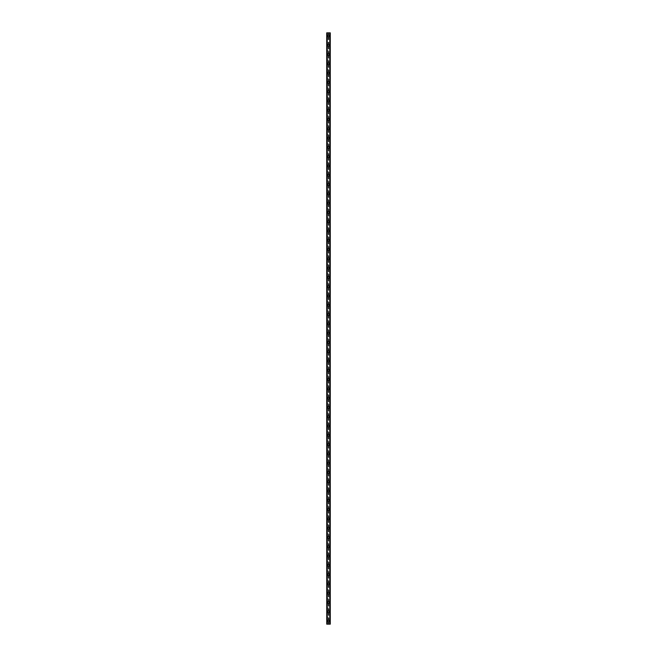 <?xml version="1.0" encoding="UTF-8"?>
<svg xmlns="http://www.w3.org/2000/svg" width="657" height="657" viewBox="0 0 657 657"><rect width="100%" height="100%" fill="white"/><g stroke="black" fill="none" stroke-linecap="round" stroke-linejoin="round"><path stroke-width="0.49" stroke-dasharray="3.29 2.46" d="M328.172 621.489L328.254 621.538A0.542 0.542 0 0 0 328.746 621.538L328.829 621.489A0.542 0.542 0 0 0 328.5 620.512A0.542 0.542 0 0 0 327.958 621.054A0.542 0.542 0 0 0 328.5 621.596A0.542 0.542 0 0 0 328.829 620.619L328.746 620.569A0.542 0.542 0 0 0 328.254 620.569L328.172 620.619A0.542 0.542 0 0 0 328.172 621.489L328.172 624.15L326.718 624.15L326.718 32.85L326.743 624.15M327.646 621.054A0.854 0.854 0 0 1 328.5 620.2A0.854 0.854 0 0 1 329.354 621.054A0.854 0.854 0 0 0 328.5 620.2A0.854 0.854 0 0 0 327.646 621.054A0.854 0.854 0 0 0 328.5 621.908A0.854 0.854 0 0 0 329.354 621.054A0.854 0.854 0 0 0 328.5 620.2A0.854 0.854 0 0 0 327.646 621.054A0.854 0.854 0 0 0 328.5 621.908A0.854 0.854 0 0 0 329.354 621.054A0.854 0.854 0 0 1 328.5 621.908A0.854 0.854 0 0 1 327.646 621.054M328.172 612.201L328.254 612.25A0.542 0.542 0 0 0 328.746 612.25L328.829 612.201A0.542 0.542 0 0 0 328.5 611.224A0.542 0.542 0 0 0 327.958 611.766A0.542 0.542 0 0 0 328.5 612.308A0.542 0.542 0 0 0 328.829 611.33L328.746 611.281A0.542 0.542 0 0 0 328.254 611.281L328.172 611.33A0.542 0.542 0 0 0 328.172 612.201L328.172 620.619M327.646 611.766A0.854 0.854 0 0 1 328.5 610.911A0.854 0.854 0 0 1 329.354 611.766A0.854 0.854 0 0 0 328.5 610.911A0.854 0.854 0 0 0 327.646 611.766A0.854 0.854 0 0 0 328.5 612.62A0.854 0.854 0 0 0 329.354 611.766A0.854 0.854 0 0 0 328.5 610.911A0.854 0.854 0 0 0 327.646 611.766A0.854 0.854 0 0 0 328.5 612.62A0.854 0.854 0 0 0 329.354 611.766A0.854 0.854 0 0 1 328.5 612.62A0.854 0.854 0 0 1 327.646 611.766M328.172 602.912L328.254 602.962A0.542 0.542 0 0 0 328.746 602.962L328.829 602.912A0.542 0.542 0 0 0 328.5 601.935A0.542 0.542 0 0 0 327.958 602.477A0.542 0.542 0 0 0 328.5 603.019A0.542 0.542 0 0 0 328.829 602.05L328.746 601.993A0.542 0.542 0 0 0 328.254 601.993L328.172 602.05A0.542 0.542 0 0 0 328.172 602.912L328.172 611.33M327.646 602.477A0.854 0.854 0 0 1 328.5 601.631A0.854 0.854 0 0 1 329.354 602.477A0.854 0.854 0 0 0 328.5 601.631A0.854 0.854 0 0 0 327.646 602.477A0.854 0.854 0 0 0 328.5 603.331A0.854 0.854 0 0 0 329.354 602.477A0.854 0.854 0 0 0 328.5 601.631A0.854 0.854 0 0 0 327.646 602.477A0.854 0.854 0 0 0 328.5 603.331A0.854 0.854 0 0 0 329.354 602.477A0.854 0.854 0 0 1 328.5 603.331A0.854 0.854 0 0 1 327.646 602.477M328.172 593.624L328.254 593.673A0.542 0.542 0 0 0 328.746 593.673L328.829 593.624A0.542 0.542 0 0 0 328.5 592.647A0.542 0.542 0 0 0 327.958 593.189A0.542 0.542 0 0 0 328.5 593.731A0.542 0.542 0 0 0 328.829 592.762L328.746 592.713A0.542 0.542 0 0 0 328.254 592.713L328.172 592.762A0.542 0.542 0 0 0 328.172 593.624L328.172 602.05M327.646 593.189A0.854 0.854 0 0 1 328.5 592.343A0.854 0.854 0 0 1 329.354 593.189A0.854 0.854 0 0 0 328.5 592.343A0.854 0.854 0 0 0 327.646 593.189A0.854 0.854 0 0 0 328.5 594.043A0.854 0.854 0 0 0 329.354 593.189A0.854 0.854 0 0 0 328.5 592.343A0.854 0.854 0 0 0 327.646 593.189A0.854 0.854 0 0 0 328.5 594.043A0.854 0.854 0 0 0 329.354 593.189A0.854 0.854 0 0 1 328.5 594.043A0.854 0.854 0 0 1 327.646 593.189M328.172 584.336L328.254 584.385A0.542 0.542 0 0 0 328.746 584.385L328.829 584.336A0.542 0.542 0 0 0 328.5 583.367A0.542 0.542 0 0 0 327.958 583.901A0.542 0.542 0 0 0 328.5 584.443A0.542 0.542 0 0 0 328.829 583.473L328.746 583.424A0.542 0.542 0 0 0 328.254 583.424L328.172 583.473A0.542 0.542 0 0 0 328.172 584.336L328.172 592.762M327.646 583.901A0.854 0.854 0 0 1 328.5 583.055A0.854 0.854 0 0 1 329.354 583.901A0.854 0.854 0 0 0 328.5 583.055A0.854 0.854 0 0 0 327.646 583.901A0.854 0.854 0 0 0 328.5 584.755A0.854 0.854 0 0 0 329.354 583.901A0.854 0.854 0 0 0 328.5 583.055A0.854 0.854 0 0 0 327.646 583.901A0.854 0.854 0 0 0 328.5 584.755A0.854 0.854 0 0 0 329.354 583.901A0.854 0.854 0 0 1 328.5 584.755A0.854 0.854 0 0 1 327.646 583.901M328.172 575.047L328.254 575.097A0.542 0.542 0 0 0 328.746 575.097L328.829 575.047A0.542 0.542 0 0 0 328.5 574.078A0.542 0.542 0 0 0 327.958 574.62A0.542 0.542 0 0 0 328.5 575.162A0.542 0.542 0 0 0 328.829 574.185L328.746 574.136A0.542 0.542 0 0 0 328.254 574.136L328.172 574.185A0.542 0.542 0 0 0 328.172 575.047L328.172 583.473M327.646 574.62A0.854 0.854 0 0 1 328.5 573.766A0.854 0.854 0 0 1 329.354 574.62A0.854 0.854 0 0 0 328.5 573.766A0.854 0.854 0 0 0 327.646 574.62A0.854 0.854 0 0 0 328.5 575.466A0.854 0.854 0 0 0 329.354 574.62A0.854 0.854 0 0 0 328.5 573.766A0.854 0.854 0 0 0 327.646 574.62A0.854 0.854 0 0 0 328.5 575.466A0.854 0.854 0 0 0 329.354 574.62A0.854 0.854 0 0 1 328.5 575.466A0.854 0.854 0 0 1 327.646 574.62M328.172 565.759L328.254 565.817A0.542 0.542 0 0 0 328.746 565.817L328.829 565.759A0.542 0.542 0 0 0 328.5 564.79A0.542 0.542 0 0 0 327.958 565.332A0.542 0.542 0 0 0 328.5 565.874A0.542 0.542 0 0 0 328.829 564.897L328.746 564.848A0.542 0.542 0 0 0 328.254 564.848L328.172 564.897A0.542 0.542 0 0 0 328.172 565.759L328.172 574.185M327.646 565.332A0.854 0.854 0 0 1 328.5 564.478A0.854 0.854 0 0 1 329.354 565.332A0.854 0.854 0 0 0 328.5 564.478A0.854 0.854 0 0 0 327.646 565.332A0.854 0.854 0 0 0 328.5 566.178A0.854 0.854 0 0 0 329.354 565.332A0.854 0.854 0 0 0 328.5 564.478A0.854 0.854 0 0 0 327.646 565.332A0.854 0.854 0 0 0 328.5 566.178A0.854 0.854 0 0 0 329.354 565.332A0.854 0.854 0 0 1 328.5 566.178A0.854 0.854 0 0 1 327.646 565.332M328.172 556.471L328.254 556.528A0.542 0.542 0 0 0 328.746 556.528L328.829 556.471A0.542 0.542 0 0 0 328.5 555.502A0.542 0.542 0 0 0 327.958 556.044A0.542 0.542 0 0 0 328.5 556.586A0.542 0.542 0 0 0 328.829 555.608L328.746 555.559A0.542 0.542 0 0 0 328.254 555.559L328.172 555.608A0.542 0.542 0 0 0 328.172 556.471L328.172 564.897M327.646 556.044A0.854 0.854 0 0 1 328.5 555.19A0.854 0.854 0 0 1 329.354 556.044A0.854 0.854 0 0 0 328.5 555.19A0.854 0.854 0 0 0 327.646 556.044A0.854 0.854 0 0 0 328.5 556.89A0.854 0.854 0 0 0 329.354 556.044A0.854 0.854 0 0 0 328.5 555.19A0.854 0.854 0 0 0 327.646 556.044A0.854 0.854 0 0 0 328.5 556.89A0.854 0.854 0 0 0 329.354 556.044A0.854 0.854 0 0 1 328.5 556.89A0.854 0.854 0 0 1 327.646 556.044M328.172 547.191L328.254 547.24A0.542 0.542 0 0 0 328.746 547.24L328.829 547.191A0.542 0.542 0 0 0 328.5 546.213A0.542 0.542 0 0 0 327.958 546.755A0.542 0.542 0 0 0 328.5 547.297A0.542 0.542 0 0 0 328.829 546.32L328.746 546.271A0.542 0.542 0 0 0 328.254 546.271L328.172 546.32A0.542 0.542 0 0 0 328.172 547.191L328.172 555.608M327.646 546.755A0.854 0.854 0 0 1 328.5 545.901A0.854 0.854 0 0 1 329.354 546.755A0.854 0.854 0 0 0 328.5 545.901A0.854 0.854 0 0 0 327.646 546.755A0.854 0.854 0 0 0 328.5 547.61A0.854 0.854 0 0 0 329.354 546.755A0.854 0.854 0 0 0 328.5 545.901A0.854 0.854 0 0 0 327.646 546.755A0.854 0.854 0 0 0 328.5 547.61A0.854 0.854 0 0 0 329.354 546.755A0.854 0.854 0 0 1 328.5 547.61A0.854 0.854 0 0 1 327.646 546.755M328.172 537.902L328.254 537.952A0.542 0.542 0 0 0 328.746 537.952L328.829 537.902A0.542 0.542 0 0 0 328.5 536.925A0.542 0.542 0 0 0 327.958 537.467A0.542 0.542 0 0 0 328.5 538.009A0.542 0.542 0 0 0 328.829 537.032L328.746 536.983A0.542 0.542 0 0 0 328.254 536.983L328.172 537.032A0.542 0.542 0 0 0 328.172 537.902L328.172 546.32M327.646 537.467A0.854 0.854 0 0 1 328.5 536.613A0.854 0.854 0 0 1 329.354 537.467A0.854 0.854 0 0 0 328.5 536.613A0.854 0.854 0 0 0 327.646 537.467A0.854 0.854 0 0 0 328.5 538.321A0.854 0.854 0 0 0 329.354 537.467A0.854 0.854 0 0 0 328.5 536.613A0.854 0.854 0 0 0 327.646 537.467A0.854 0.854 0 0 0 328.5 538.321A0.854 0.854 0 0 0 329.354 537.467A0.854 0.854 0 0 1 328.5 538.321A0.854 0.854 0 0 1 327.646 537.467M328.172 528.614L328.254 528.663A0.542 0.542 0 0 0 328.746 528.663L328.829 528.614A0.542 0.542 0 0 0 328.5 527.637A0.542 0.542 0 0 0 327.958 528.179A0.542 0.542 0 0 0 328.5 528.721A0.542 0.542 0 0 0 328.829 527.743L328.746 527.694A0.542 0.542 0 0 0 328.254 527.694L328.172 527.743A0.542 0.542 0 0 0 328.172 528.614L328.172 537.032M327.646 528.179A0.854 0.854 0 0 1 328.5 527.325A0.854 0.854 0 0 1 329.354 528.179A0.854 0.854 0 0 0 328.5 527.325A0.854 0.854 0 0 0 327.646 528.179A0.854 0.854 0 0 0 328.5 529.033A0.854 0.854 0 0 0 329.354 528.179A0.854 0.854 0 0 0 328.5 527.325A0.854 0.854 0 0 0 327.646 528.179A0.854 0.854 0 0 0 328.5 529.033A0.854 0.854 0 0 0 329.354 528.179A0.854 0.854 0 0 1 328.5 529.033A0.854 0.854 0 0 1 327.646 528.179M328.172 519.326L328.254 519.375A0.542 0.542 0 0 0 328.746 519.375L328.829 519.326A0.542 0.542 0 0 0 328.5 518.348A0.542 0.542 0 0 0 327.958 518.89A0.542 0.542 0 0 0 328.5 519.432A0.542 0.542 0 0 0 328.829 518.463L328.746 518.406A0.542 0.542 0 0 0 328.254 518.406L328.172 518.463A0.542 0.542 0 0 0 328.172 519.326L328.172 527.743M327.646 518.89A0.854 0.854 0 0 1 328.5 518.044A0.854 0.854 0 0 1 329.354 518.89A0.854 0.854 0 0 0 328.5 518.044A0.854 0.854 0 0 0 327.646 518.89A0.854 0.854 0 0 0 328.5 519.744A0.854 0.854 0 0 0 329.354 518.89A0.854 0.854 0 0 0 328.5 518.044A0.854 0.854 0 0 0 327.646 518.89A0.854 0.854 0 0 0 328.5 519.744A0.854 0.854 0 0 0 329.354 518.89A0.854 0.854 0 0 1 328.5 519.744A0.854 0.854 0 0 1 327.646 518.89M328.172 510.037L328.254 510.087A0.542 0.542 0 0 0 328.746 510.087L328.829 510.037A0.542 0.542 0 0 0 328.5 509.06A0.542 0.542 0 0 0 327.958 509.602A0.542 0.542 0 0 0 328.5 510.144A0.542 0.542 0 0 0 328.829 509.175L328.746 509.118A0.542 0.542 0 0 0 328.254 509.118L328.172 509.175A0.542 0.542 0 0 0 328.172 510.037L328.172 518.463M327.646 509.602A0.854 0.854 0 0 1 328.5 508.756A0.854 0.854 0 0 1 329.354 509.602A0.854 0.854 0 0 0 328.5 508.756A0.854 0.854 0 0 0 327.646 509.602A0.854 0.854 0 0 0 328.5 510.456A0.854 0.854 0 0 0 329.354 509.602A0.854 0.854 0 0 0 328.5 508.756A0.854 0.854 0 0 0 327.646 509.602A0.854 0.854 0 0 0 328.5 510.456A0.854 0.854 0 0 0 329.354 509.602A0.854 0.854 0 0 1 328.5 510.456A0.854 0.854 0 0 1 327.646 509.602M328.172 500.749L328.254 500.798A0.542 0.542 0 0 0 328.746 500.798L328.829 500.749A0.542 0.542 0 0 0 328.5 499.772A0.542 0.542 0 0 0 327.958 500.314A0.542 0.542 0 0 0 328.5 500.856A0.542 0.542 0 0 0 328.829 499.887L328.746 499.837A0.542 0.542 0 0 0 328.254 499.837L328.172 499.887A0.542 0.542 0 0 0 328.172 500.749L328.172 509.175M327.646 500.314A0.854 0.854 0 0 1 328.5 499.468A0.854 0.854 0 0 1 329.354 500.314A0.854 0.854 0 0 0 328.5 499.468A0.854 0.854 0 0 0 327.646 500.314A0.854 0.854 0 0 0 328.5 501.168A0.854 0.854 0 0 0 329.354 500.314A0.854 0.854 0 0 0 328.5 499.468A0.854 0.854 0 0 0 327.646 500.314A0.854 0.854 0 0 0 328.5 501.168A0.854 0.854 0 0 0 329.354 500.314A0.854 0.854 0 0 1 328.5 501.168A0.854 0.854 0 0 1 327.646 500.314M328.172 491.461L328.254 491.51A0.542 0.542 0 0 0 328.746 491.51L328.829 491.461A0.542 0.542 0 0 0 328.5 490.492A0.542 0.542 0 0 0 327.958 491.034A0.542 0.542 0 0 0 328.5 491.576A0.542 0.542 0 0 0 328.829 490.598L328.746 490.549A0.542 0.542 0 0 0 328.254 490.549L328.172 490.598A0.542 0.542 0 0 0 328.172 491.461L328.172 499.887M327.646 491.034A0.854 0.854 0 0 1 328.5 490.179A0.854 0.854 0 0 1 329.354 491.034A0.854 0.854 0 0 0 328.5 490.179A0.854 0.854 0 0 0 327.646 491.034A0.854 0.854 0 0 0 328.5 491.879A0.854 0.854 0 0 0 329.354 491.034A0.854 0.854 0 0 0 328.5 490.179A0.854 0.854 0 0 0 327.646 491.034A0.854 0.854 0 0 0 328.5 491.879A0.854 0.854 0 0 0 329.354 491.034A0.854 0.854 0 0 1 328.5 491.879A0.854 0.854 0 0 1 327.646 491.034M328.172 482.172L328.254 482.23A0.542 0.542 0 0 0 328.746 482.23L328.829 482.172A0.542 0.542 0 0 0 328.5 481.203A0.542 0.542 0 0 0 327.958 481.745A0.542 0.542 0 0 0 328.5 482.287A0.542 0.542 0 0 0 328.829 481.31L328.746 481.261A0.542 0.542 0 0 0 328.254 481.261L328.172 481.31A0.542 0.542 0 0 0 328.172 482.172L328.172 490.598M327.646 481.745A0.854 0.854 0 0 1 328.5 480.891A0.854 0.854 0 0 1 329.354 481.745A0.854 0.854 0 0 0 328.5 480.891A0.854 0.854 0 0 0 327.646 481.745A0.854 0.854 0 0 0 328.5 482.591A0.854 0.854 0 0 0 329.354 481.745A0.854 0.854 0 0 0 328.5 480.891A0.854 0.854 0 0 0 327.646 481.745A0.854 0.854 0 0 0 328.5 482.591A0.854 0.854 0 0 0 329.354 481.745A0.854 0.854 0 0 1 328.5 482.591A0.854 0.854 0 0 1 327.646 481.745M328.172 472.884L328.254 472.941A0.542 0.542 0 0 0 328.746 472.941L328.829 472.884A0.542 0.542 0 0 0 328.5 471.915A0.542 0.542 0 0 0 327.958 472.457A0.542 0.542 0 0 0 328.5 472.999A0.542 0.542 0 0 0 328.829 472.022L328.746 471.972A0.542 0.542 0 0 0 328.254 471.972L328.172 472.022A0.542 0.542 0 0 0 328.172 472.884L328.172 481.31M327.646 472.457A0.854 0.854 0 0 1 328.5 471.603A0.854 0.854 0 0 1 329.354 472.457A0.854 0.854 0 0 0 328.5 471.603A0.854 0.854 0 0 0 327.646 472.457A0.854 0.854 0 0 0 328.5 473.303A0.854 0.854 0 0 0 329.354 472.457A0.854 0.854 0 0 0 328.5 471.603A0.854 0.854 0 0 0 327.646 472.457A0.854 0.854 0 0 0 328.5 473.303A0.854 0.854 0 0 0 329.354 472.457A0.854 0.854 0 0 1 328.5 473.303A0.854 0.854 0 0 1 327.646 472.457M328.172 463.604L328.254 463.653A0.542 0.542 0 0 0 328.746 463.653L328.829 463.604A0.542 0.542 0 0 0 328.5 462.627A0.542 0.542 0 0 0 327.958 463.169A0.542 0.542 0 0 0 328.5 463.711A0.542 0.542 0 0 0 328.829 462.733L328.746 462.684A0.542 0.542 0 0 0 328.254 462.684L328.172 462.733A0.542 0.542 0 0 0 328.172 463.604L328.172 472.022M327.646 463.169A0.854 0.854 0 0 1 328.5 462.314A0.854 0.854 0 0 1 329.354 463.169A0.854 0.854 0 0 0 328.5 462.314A0.854 0.854 0 0 0 327.646 463.169A0.854 0.854 0 0 0 328.5 464.023A0.854 0.854 0 0 0 329.354 463.169A0.854 0.854 0 0 0 328.5 462.314A0.854 0.854 0 0 0 327.646 463.169A0.854 0.854 0 0 0 328.5 464.023A0.854 0.854 0 0 0 329.354 463.169A0.854 0.854 0 0 1 328.5 464.023A0.854 0.854 0 0 1 327.646 463.169M328.172 454.316L328.254 454.365A0.542 0.542 0 0 0 328.746 454.365L328.829 454.316A0.542 0.542 0 0 0 328.5 453.338A0.542 0.542 0 0 0 327.958 453.88A0.542 0.542 0 0 0 328.5 454.422A0.542 0.542 0 0 0 328.829 453.445L328.746 453.396A0.542 0.542 0 0 0 328.254 453.396L328.172 453.445A0.542 0.542 0 0 0 328.172 454.316L328.172 462.733M327.646 453.88A0.854 0.854 0 0 1 328.5 453.026A0.854 0.854 0 0 1 329.354 453.88A0.854 0.854 0 0 0 328.5 453.026A0.854 0.854 0 0 0 327.646 453.88A0.854 0.854 0 0 0 328.5 454.734A0.854 0.854 0 0 0 329.354 453.88A0.854 0.854 0 0 0 328.5 453.026A0.854 0.854 0 0 0 327.646 453.88A0.854 0.854 0 0 0 328.5 454.734A0.854 0.854 0 0 0 329.354 453.88A0.854 0.854 0 0 1 328.5 454.734A0.854 0.854 0 0 1 327.646 453.88M328.172 445.027L328.254 445.076A0.542 0.542 0 0 0 328.746 445.076L328.829 445.027A0.542 0.542 0 0 0 328.5 444.05A0.542 0.542 0 0 0 327.958 444.592A0.542 0.542 0 0 0 328.5 445.134A0.542 0.542 0 0 0 328.829 444.157L328.746 444.107A0.542 0.542 0 0 0 328.254 444.107L328.172 444.157A0.542 0.542 0 0 0 328.172 445.027L328.172 453.445M327.646 444.592A0.854 0.854 0 0 1 328.5 443.738A0.854 0.854 0 0 1 329.354 444.592A0.854 0.854 0 0 0 328.5 443.738A0.854 0.854 0 0 0 327.646 444.592A0.854 0.854 0 0 0 328.5 445.446A0.854 0.854 0 0 0 329.354 444.592A0.854 0.854 0 0 0 328.5 443.738A0.854 0.854 0 0 0 327.646 444.592A0.854 0.854 0 0 0 328.5 445.446A0.854 0.854 0 0 0 329.354 444.592A0.854 0.854 0 0 1 328.5 445.446A0.854 0.854 0 0 1 327.646 444.592M328.172 435.739L328.254 435.788A0.542 0.542 0 0 0 328.746 435.788L328.829 435.739A0.542 0.542 0 0 0 328.5 434.762A0.542 0.542 0 0 0 327.958 435.304A0.542 0.542 0 0 0 328.5 435.846A0.542 0.542 0 0 0 328.829 434.877L328.746 434.819A0.542 0.542 0 0 0 328.254 434.819L328.172 434.877A0.542 0.542 0 0 0 328.172 435.739L328.172 444.157M327.646 435.304A0.854 0.854 0 0 1 328.5 434.458A0.854 0.854 0 0 1 329.354 435.304A0.854 0.854 0 0 0 328.5 434.458A0.854 0.854 0 0 0 327.646 435.304A0.854 0.854 0 0 0 328.5 436.158A0.854 0.854 0 0 0 329.354 435.304A0.854 0.854 0 0 0 328.5 434.458A0.854 0.854 0 0 0 327.646 435.304A0.854 0.854 0 0 0 328.5 436.158A0.854 0.854 0 0 0 329.354 435.304A0.854 0.854 0 0 1 328.5 436.158A0.854 0.854 0 0 1 327.646 435.304M328.172 426.45L328.254 426.5A0.542 0.542 0 0 0 328.746 426.5L328.829 426.45A0.542 0.542 0 0 0 328.5 425.473A0.542 0.542 0 0 0 327.958 426.015A0.542 0.542 0 0 0 328.5 426.557A0.542 0.542 0 0 0 328.829 425.588L328.746 425.531A0.542 0.542 0 0 0 328.254 425.531L328.172 425.588A0.542 0.542 0 0 0 328.172 426.45L328.172 434.877M327.646 426.015A0.854 0.854 0 0 1 328.5 425.169A0.854 0.854 0 0 1 329.354 426.015A0.854 0.854 0 0 0 328.5 425.169A0.854 0.854 0 0 0 327.646 426.015A0.854 0.854 0 0 0 328.5 426.869A0.854 0.854 0 0 0 329.354 426.015A0.854 0.854 0 0 0 328.5 425.169A0.854 0.854 0 0 0 327.646 426.015A0.854 0.854 0 0 0 328.5 426.869A0.854 0.854 0 0 0 329.354 426.015A0.854 0.854 0 0 1 328.5 426.869A0.854 0.854 0 0 1 327.646 426.015M328.172 417.162L328.254 417.211A0.542 0.542 0 0 0 328.746 417.211L328.829 417.162A0.542 0.542 0 0 0 328.5 416.185A0.542 0.542 0 0 0 327.958 416.727A0.542 0.542 0 0 0 328.5 417.269A0.542 0.542 0 0 0 328.829 416.3L328.746 416.251A0.542 0.542 0 0 0 328.254 416.251L328.172 416.3A0.542 0.542 0 0 0 328.172 417.162L328.172 425.588M327.646 416.727A0.854 0.854 0 0 1 328.5 415.881A0.854 0.854 0 0 1 329.354 416.727A0.854 0.854 0 0 0 328.5 415.881A0.854 0.854 0 0 0 327.646 416.727A0.854 0.854 0 0 0 328.5 417.581A0.854 0.854 0 0 0 329.354 416.727A0.854 0.854 0 0 0 328.5 415.881A0.854 0.854 0 0 0 327.646 416.727A0.854 0.854 0 0 0 328.5 417.581A0.854 0.854 0 0 0 329.354 416.727A0.854 0.854 0 0 1 328.5 417.581A0.854 0.854 0 0 1 327.646 416.727M328.172 407.874L328.254 407.923A0.542 0.542 0 0 0 328.746 407.923L328.829 407.874A0.542 0.542 0 0 0 328.5 406.905A0.542 0.542 0 0 0 327.958 407.447A0.542 0.542 0 0 0 328.5 407.989A0.542 0.542 0 0 0 328.829 407.012L328.746 406.962A0.542 0.542 0 0 0 328.254 406.962L328.172 407.012A0.542 0.542 0 0 0 328.172 407.874L328.172 416.3M327.646 407.447A0.854 0.854 0 0 1 328.5 406.593A0.854 0.854 0 0 1 329.354 407.447A0.854 0.854 0 0 0 328.5 406.593A0.854 0.854 0 0 0 327.646 407.447A0.854 0.854 0 0 0 328.5 408.293A0.854 0.854 0 0 0 329.354 407.447A0.854 0.854 0 0 0 328.5 406.593A0.854 0.854 0 0 0 327.646 407.447A0.854 0.854 0 0 0 328.5 408.293A0.854 0.854 0 0 0 329.354 407.447A0.854 0.854 0 0 1 328.5 408.293A0.854 0.854 0 0 1 327.646 407.447M328.172 398.585L328.254 398.643A0.542 0.542 0 0 0 328.746 398.643L328.829 398.585A0.542 0.542 0 0 0 328.5 397.616A0.542 0.542 0 0 0 327.958 398.158A0.542 0.542 0 0 0 328.5 398.7A0.542 0.542 0 0 0 328.829 397.723L328.746 397.674A0.542 0.542 0 0 0 328.254 397.674L328.172 397.723A0.542 0.542 0 0 0 328.172 398.585L328.172 407.012M327.646 398.158A0.854 0.854 0 0 1 328.5 397.304A0.854 0.854 0 0 1 329.354 398.158A0.854 0.854 0 0 0 328.5 397.304A0.854 0.854 0 0 0 327.646 398.158A0.854 0.854 0 0 0 328.5 399.004A0.854 0.854 0 0 0 329.354 398.158A0.854 0.854 0 0 0 328.5 397.304A0.854 0.854 0 0 0 327.646 398.158A0.854 0.854 0 0 0 328.5 399.004A0.854 0.854 0 0 0 329.354 398.158A0.854 0.854 0 0 1 328.5 399.004A0.854 0.854 0 0 1 327.646 398.158M328.172 389.297L328.254 389.355A0.542 0.542 0 0 0 328.746 389.355L328.829 389.297A0.542 0.542 0 0 0 328.5 388.328A0.542 0.542 0 0 0 327.958 388.87A0.542 0.542 0 0 0 328.5 389.412A0.542 0.542 0 0 0 328.829 388.435L328.746 388.386A0.542 0.542 0 0 0 328.254 388.386L328.172 388.435A0.542 0.542 0 0 0 328.172 389.297L328.172 397.723M327.646 388.87A0.854 0.854 0 0 1 328.5 388.016A0.854 0.854 0 0 1 329.354 388.87A0.854 0.854 0 0 0 328.5 388.016A0.854 0.854 0 0 0 327.646 388.87A0.854 0.854 0 0 0 328.5 389.716A0.854 0.854 0 0 0 329.354 388.87A0.854 0.854 0 0 0 328.5 388.016A0.854 0.854 0 0 0 327.646 388.87A0.854 0.854 0 0 0 328.5 389.716A0.854 0.854 0 0 0 329.354 388.87A0.854 0.854 0 0 1 328.5 389.716A0.854 0.854 0 0 1 327.646 388.87M328.172 380.017L328.254 380.066A0.542 0.542 0 0 0 328.746 380.066L328.829 380.017A0.542 0.542 0 0 0 328.5 379.04A0.542 0.542 0 0 0 327.958 379.582A0.542 0.542 0 0 0 328.5 380.124A0.542 0.542 0 0 0 328.829 379.146L328.746 379.097A0.542 0.542 0 0 0 328.254 379.097L328.172 379.146A0.542 0.542 0 0 0 328.172 380.017L328.172 388.435M327.646 379.582A0.854 0.854 0 0 1 328.5 378.728A0.854 0.854 0 0 1 329.354 379.582A0.854 0.854 0 0 0 328.5 378.728A0.854 0.854 0 0 0 327.646 379.582A0.854 0.854 0 0 0 328.5 380.436A0.854 0.854 0 0 0 329.354 379.582A0.854 0.854 0 0 0 328.5 378.728A0.854 0.854 0 0 0 327.646 379.582A0.854 0.854 0 0 0 328.5 380.436A0.854 0.854 0 0 0 329.354 379.582A0.854 0.854 0 0 1 328.5 380.436A0.854 0.854 0 0 1 327.646 379.582M328.172 370.729L328.254 370.778A0.542 0.542 0 0 0 328.746 370.778L328.829 370.729A0.542 0.542 0 0 0 328.5 369.751A0.542 0.542 0 0 0 327.958 370.293A0.542 0.542 0 0 0 328.5 370.835A0.542 0.542 0 0 0 328.829 369.858L328.746 369.809A0.542 0.542 0 0 0 328.254 369.809L328.172 369.858A0.542 0.542 0 0 0 328.172 370.729L328.172 379.146M327.646 370.293A0.854 0.854 0 0 1 328.5 369.439A0.854 0.854 0 0 1 329.354 370.293A0.854 0.854 0 0 0 328.5 369.439A0.854 0.854 0 0 0 327.646 370.293A0.854 0.854 0 0 0 328.5 371.148A0.854 0.854 0 0 0 329.354 370.293A0.854 0.854 0 0 0 328.5 369.439A0.854 0.854 0 0 0 327.646 370.293A0.854 0.854 0 0 0 328.5 371.148A0.854 0.854 0 0 0 329.354 370.293A0.854 0.854 0 0 1 328.5 371.148A0.854 0.854 0 0 1 327.646 370.293M328.172 361.44L328.254 361.49A0.542 0.542 0 0 0 328.746 361.49L328.829 361.44A0.542 0.542 0 0 0 328.5 360.463A0.542 0.542 0 0 0 327.958 361.005A0.542 0.542 0 0 0 328.5 361.547A0.542 0.542 0 0 0 328.829 360.57L328.746 360.521A0.542 0.542 0 0 0 328.254 360.521L328.172 360.57A0.542 0.542 0 0 0 328.172 361.44L328.172 369.858M327.646 361.005A0.854 0.854 0 0 1 328.5 360.151A0.854 0.854 0 0 1 329.354 361.005A0.854 0.854 0 0 0 328.5 360.151A0.854 0.854 0 0 0 327.646 361.005A0.854 0.854 0 0 0 328.5 361.859A0.854 0.854 0 0 0 329.354 361.005A0.854 0.854 0 0 0 328.5 360.151A0.854 0.854 0 0 0 327.646 361.005A0.854 0.854 0 0 0 328.5 361.859A0.854 0.854 0 0 0 329.354 361.005A0.854 0.854 0 0 1 328.5 361.859A0.854 0.854 0 0 1 327.646 361.005M328.172 352.152L328.254 352.201A0.542 0.542 0 0 0 328.746 352.201L328.829 352.152A0.542 0.542 0 0 0 328.5 351.175A0.542 0.542 0 0 0 327.958 351.717A0.542 0.542 0 0 0 328.5 352.259A0.542 0.542 0 0 0 328.829 351.29L328.746 351.232A0.542 0.542 0 0 0 328.254 351.232L328.172 351.29A0.542 0.542 0 0 0 328.172 352.152L328.172 360.57M327.646 351.717A0.854 0.854 0 0 1 328.5 350.871A0.854 0.854 0 0 1 329.354 351.717A0.854 0.854 0 0 0 328.5 350.871A0.854 0.854 0 0 0 327.646 351.717A0.854 0.854 0 0 0 328.5 352.571A0.854 0.854 0 0 0 329.354 351.717A0.854 0.854 0 0 0 328.5 350.871A0.854 0.854 0 0 0 327.646 351.717A0.854 0.854 0 0 0 328.5 352.571A0.854 0.854 0 0 0 329.354 351.717A0.854 0.854 0 0 1 328.5 352.571A0.854 0.854 0 0 1 327.646 351.717M328.172 342.864L328.254 342.913A0.542 0.542 0 0 0 328.746 342.913L328.829 342.864A0.542 0.542 0 0 0 328.5 341.886A0.542 0.542 0 0 0 327.958 342.428A0.542 0.542 0 0 0 328.5 342.97A0.542 0.542 0 0 0 328.829 342.001L328.746 341.944A0.542 0.542 0 0 0 328.254 341.944L328.172 342.001A0.542 0.542 0 0 0 328.172 342.864L328.172 351.29M327.646 342.428A0.854 0.854 0 0 1 328.5 341.583A0.854 0.854 0 0 1 329.354 342.428A0.854 0.854 0 0 0 328.5 341.583A0.854 0.854 0 0 0 327.646 342.428A0.854 0.854 0 0 0 328.5 343.283A0.854 0.854 0 0 0 329.354 342.428A0.854 0.854 0 0 0 328.5 341.583A0.854 0.854 0 0 0 327.646 342.428A0.854 0.854 0 0 0 328.5 343.283A0.854 0.854 0 0 0 329.354 342.428A0.854 0.854 0 0 1 328.5 343.283A0.854 0.854 0 0 1 327.646 342.428M328.172 333.575L328.254 333.625A0.542 0.542 0 0 0 328.746 333.625L328.829 333.575A0.542 0.542 0 0 0 328.5 332.598A0.542 0.542 0 0 0 327.958 333.14A0.542 0.542 0 0 0 328.5 333.682A0.542 0.542 0 0 0 328.829 332.713L328.746 332.664A0.542 0.542 0 0 0 328.254 332.664L328.172 332.713A0.542 0.542 0 0 0 328.172 333.575L328.172 342.001M327.646 333.14A0.854 0.854 0 0 1 328.5 332.294A0.854 0.854 0 0 1 329.354 333.14A0.854 0.854 0 0 0 328.5 332.294A0.854 0.854 0 0 0 327.646 333.14A0.854 0.854 0 0 0 328.5 333.994A0.854 0.854 0 0 0 329.354 333.14A0.854 0.854 0 0 0 328.5 332.294A0.854 0.854 0 0 0 327.646 333.14A0.854 0.854 0 0 0 328.5 333.994A0.854 0.854 0 0 0 329.354 333.14A0.854 0.854 0 0 1 328.5 333.994A0.854 0.854 0 0 1 327.646 333.14M328.172 324.287L328.254 324.336A0.542 0.542 0 0 0 328.746 324.336L328.829 324.287A0.542 0.542 0 0 0 328.5 323.318A0.542 0.542 0 0 0 327.958 323.86A0.542 0.542 0 0 0 328.5 324.402A0.542 0.542 0 0 0 328.829 323.425L328.746 323.375A0.542 0.542 0 0 0 328.254 323.375L328.172 323.425A0.542 0.542 0 0 0 328.172 324.287L328.172 332.713M327.646 323.86A0.854 0.854 0 0 1 328.5 323.006A0.854 0.854 0 0 1 329.354 323.86A0.854 0.854 0 0 0 328.5 323.006A0.854 0.854 0 0 0 327.646 323.86A0.854 0.854 0 0 0 328.5 324.706A0.854 0.854 0 0 0 329.354 323.86A0.854 0.854 0 0 0 328.5 323.006A0.854 0.854 0 0 0 327.646 323.86A0.854 0.854 0 0 0 328.5 324.706A0.854 0.854 0 0 0 329.354 323.86A0.854 0.854 0 0 1 328.5 324.706A0.854 0.854 0 0 1 327.646 323.86M328.172 314.999L328.254 315.056A0.542 0.542 0 0 0 328.746 315.056L328.829 314.999A0.542 0.542 0 0 0 328.5 314.03A0.542 0.542 0 0 0 327.958 314.572A0.542 0.542 0 0 0 328.5 315.114A0.542 0.542 0 0 0 328.829 314.136L328.746 314.087A0.542 0.542 0 0 0 328.254 314.087L328.172 314.136A0.542 0.542 0 0 0 328.172 314.999L328.172 323.425M327.646 314.572A0.854 0.854 0 0 1 328.5 313.718A0.854 0.854 0 0 1 329.354 314.572A0.854 0.854 0 0 0 328.5 313.718A0.854 0.854 0 0 0 327.646 314.572A0.854 0.854 0 0 0 328.5 315.417A0.854 0.854 0 0 0 329.354 314.572A0.854 0.854 0 0 0 328.5 313.718A0.854 0.854 0 0 0 327.646 314.572A0.854 0.854 0 0 0 328.5 315.417A0.854 0.854 0 0 0 329.354 314.572A0.854 0.854 0 0 1 328.5 315.417A0.854 0.854 0 0 1 327.646 314.572M328.172 305.71L328.254 305.768A0.542 0.542 0 0 0 328.746 305.768L328.829 305.71A0.542 0.542 0 0 0 328.5 304.741A0.542 0.542 0 0 0 327.958 305.283A0.542 0.542 0 0 0 328.5 305.825A0.542 0.542 0 0 0 328.829 304.848L328.746 304.799A0.542 0.542 0 0 0 328.254 304.799L328.172 304.848A0.542 0.542 0 0 0 328.172 305.71L328.172 314.136M327.646 305.283A0.854 0.854 0 0 1 328.5 304.429A0.854 0.854 0 0 1 329.354 305.283A0.854 0.854 0 0 0 328.5 304.429A0.854 0.854 0 0 0 327.646 305.283A0.854 0.854 0 0 0 328.5 306.129A0.854 0.854 0 0 0 329.354 305.283A0.854 0.854 0 0 0 328.5 304.429A0.854 0.854 0 0 0 327.646 305.283A0.854 0.854 0 0 0 328.5 306.129A0.854 0.854 0 0 0 329.354 305.283A0.854 0.854 0 0 1 328.5 306.129A0.854 0.854 0 0 1 327.646 305.283M328.172 296.43L328.254 296.479A0.542 0.542 0 0 0 328.746 296.479L328.829 296.43A0.542 0.542 0 0 0 328.5 295.453A0.542 0.542 0 0 0 327.958 295.995A0.542 0.542 0 0 0 328.5 296.537A0.542 0.542 0 0 0 328.829 295.56L328.746 295.51A0.542 0.542 0 0 0 328.254 295.51L328.172 295.56A0.542 0.542 0 0 0 328.172 296.43L328.172 304.848M327.646 295.995A0.854 0.854 0 0 1 328.5 295.141A0.854 0.854 0 0 1 329.354 295.995A0.854 0.854 0 0 0 328.5 295.141A0.854 0.854 0 0 0 327.646 295.995A0.854 0.854 0 0 0 328.5 296.849A0.854 0.854 0 0 0 329.354 295.995A0.854 0.854 0 0 0 328.5 295.141A0.854 0.854 0 0 0 327.646 295.995A0.854 0.854 0 0 0 328.5 296.849A0.854 0.854 0 0 0 329.354 295.995A0.854 0.854 0 0 1 328.5 296.849A0.854 0.854 0 0 1 327.646 295.995M328.172 287.142L328.254 287.191A0.542 0.542 0 0 0 328.746 287.191L328.829 287.142A0.542 0.542 0 0 0 328.5 286.165A0.542 0.542 0 0 0 327.958 286.707A0.542 0.542 0 0 0 328.5 287.249A0.542 0.542 0 0 0 328.829 286.271L328.746 286.222A0.542 0.542 0 0 0 328.254 286.222L328.172 286.271A0.542 0.542 0 0 0 328.172 287.142L328.172 295.56M327.646 286.707A0.854 0.854 0 0 1 328.5 285.852A0.854 0.854 0 0 1 329.354 286.707A0.854 0.854 0 0 0 328.5 285.852A0.854 0.854 0 0 0 327.646 286.707A0.854 0.854 0 0 0 328.5 287.561A0.854 0.854 0 0 0 329.354 286.707A0.854 0.854 0 0 0 328.5 285.852A0.854 0.854 0 0 0 327.646 286.707A0.854 0.854 0 0 0 328.5 287.561A0.854 0.854 0 0 0 329.354 286.707A0.854 0.854 0 0 1 328.5 287.561A0.854 0.854 0 0 1 327.646 286.707M328.172 277.854L328.254 277.903A0.542 0.542 0 0 0 328.746 277.903L328.829 277.854A0.542 0.542 0 0 0 328.5 276.876A0.542 0.542 0 0 0 327.958 277.418A0.542 0.542 0 0 0 328.5 277.96A0.542 0.542 0 0 0 328.829 276.983L328.746 276.934A0.542 0.542 0 0 0 328.254 276.934L328.172 276.983A0.542 0.542 0 0 0 328.172 277.854L328.172 286.271M327.646 277.418A0.854 0.854 0 0 1 328.5 276.564A0.854 0.854 0 0 1 329.354 277.418A0.854 0.854 0 0 0 328.5 276.564A0.854 0.854 0 0 0 327.646 277.418A0.854 0.854 0 0 0 328.5 278.272A0.854 0.854 0 0 0 329.354 277.418A0.854 0.854 0 0 0 328.5 276.564A0.854 0.854 0 0 0 327.646 277.418A0.854 0.854 0 0 0 328.5 278.272A0.854 0.854 0 0 0 329.354 277.418A0.854 0.854 0 0 1 328.5 278.272A0.854 0.854 0 0 1 327.646 277.418M328.172 268.565L328.254 268.614A0.542 0.542 0 0 0 328.746 268.614L328.829 268.565A0.542 0.542 0 0 0 328.5 267.588A0.542 0.542 0 0 0 327.958 268.13A0.542 0.542 0 0 0 328.5 268.672A0.542 0.542 0 0 0 328.829 267.703L328.746 267.645A0.542 0.542 0 0 0 328.254 267.645L328.172 267.703A0.542 0.542 0 0 0 328.172 268.565L328.172 276.983M327.646 268.13A0.854 0.854 0 0 1 328.5 267.284A0.854 0.854 0 0 1 329.354 268.13A0.854 0.854 0 0 0 328.5 267.284A0.854 0.854 0 0 0 327.646 268.13A0.854 0.854 0 0 0 328.5 268.984A0.854 0.854 0 0 0 329.354 268.13A0.854 0.854 0 0 0 328.5 267.284A0.854 0.854 0 0 0 327.646 268.13A0.854 0.854 0 0 0 328.5 268.984A0.854 0.854 0 0 0 329.354 268.13A0.854 0.854 0 0 1 328.5 268.984A0.854 0.854 0 0 1 327.646 268.13M328.172 259.277L328.254 259.326A0.542 0.542 0 0 0 328.746 259.326L328.829 259.277A0.542 0.542 0 0 0 328.5 258.3A0.542 0.542 0 0 0 327.958 258.842A0.542 0.542 0 0 0 328.5 259.384A0.542 0.542 0 0 0 328.829 258.415L328.746 258.357A0.542 0.542 0 0 0 328.254 258.357L328.172 258.415A0.542 0.542 0 0 0 328.172 259.277L328.172 267.703M327.646 258.842A0.854 0.854 0 0 1 328.5 257.996A0.854 0.854 0 0 1 329.354 258.842A0.854 0.854 0 0 0 328.5 257.996A0.854 0.854 0 0 0 327.646 258.842A0.854 0.854 0 0 0 328.5 259.696A0.854 0.854 0 0 0 329.354 258.842A0.854 0.854 0 0 0 328.5 257.996A0.854 0.854 0 0 0 327.646 258.842A0.854 0.854 0 0 0 328.5 259.696A0.854 0.854 0 0 0 329.354 258.842A0.854 0.854 0 0 1 328.5 259.696A0.854 0.854 0 0 1 327.646 258.842M328.172 249.988L328.254 250.038A0.542 0.542 0 0 0 328.746 250.038L328.829 249.988A0.542 0.542 0 0 0 328.5 249.011A0.542 0.542 0 0 0 327.958 249.553A0.542 0.542 0 0 0 328.5 250.095A0.542 0.542 0 0 0 328.829 249.126L328.746 249.077A0.542 0.542 0 0 0 328.254 249.077L328.172 249.126A0.542 0.542 0 0 0 328.172 249.988L328.172 258.415M327.646 249.553A0.854 0.854 0 0 1 328.5 248.707A0.854 0.854 0 0 1 329.354 249.553A0.854 0.854 0 0 0 328.5 248.707A0.854 0.854 0 0 0 327.646 249.553A0.854 0.854 0 0 0 328.5 250.407A0.854 0.854 0 0 0 329.354 249.553A0.854 0.854 0 0 0 328.5 248.707A0.854 0.854 0 0 0 327.646 249.553A0.854 0.854 0 0 0 328.5 250.407A0.854 0.854 0 0 0 329.354 249.553A0.854 0.854 0 0 1 328.5 250.407A0.854 0.854 0 0 1 327.646 249.553M328.172 240.7L328.254 240.749A0.542 0.542 0 0 0 328.746 240.749L328.829 240.7A0.542 0.542 0 0 0 328.5 239.731A0.542 0.542 0 0 0 327.958 240.273A0.542 0.542 0 0 0 328.5 240.815A0.542 0.542 0 0 0 328.829 239.838L328.746 239.789A0.542 0.542 0 0 0 328.254 239.789L328.172 239.838A0.542 0.542 0 0 0 328.172 240.7L328.172 249.126M327.646 240.273A0.854 0.854 0 0 1 328.5 239.419A0.854 0.854 0 0 1 329.354 240.273A0.854 0.854 0 0 0 328.5 239.419A0.854 0.854 0 0 0 327.646 240.273A0.854 0.854 0 0 0 328.5 241.119A0.854 0.854 0 0 0 329.354 240.273A0.854 0.854 0 0 0 328.5 239.419A0.854 0.854 0 0 0 327.646 240.273A0.854 0.854 0 0 0 328.5 241.119A0.854 0.854 0 0 0 329.354 240.273A0.854 0.854 0 0 1 328.5 241.119A0.854 0.854 0 0 1 327.646 240.273M328.172 231.412L328.254 231.469A0.542 0.542 0 0 0 328.746 231.469L328.829 231.412A0.542 0.542 0 0 0 328.5 230.443A0.542 0.542 0 0 0 327.958 230.985A0.542 0.542 0 0 0 328.5 231.527A0.542 0.542 0 0 0 328.829 230.55L328.746 230.5A0.542 0.542 0 0 0 328.254 230.5L328.172 230.55A0.542 0.542 0 0 0 328.172 231.412L328.172 239.838M327.646 230.985A0.854 0.854 0 0 1 328.5 230.131A0.854 0.854 0 0 1 329.354 230.985A0.854 0.854 0 0 0 328.5 230.131A0.854 0.854 0 0 0 327.646 230.985A0.854 0.854 0 0 0 328.5 231.831A0.854 0.854 0 0 0 329.354 230.985A0.854 0.854 0 0 0 328.5 230.131A0.854 0.854 0 0 0 327.646 230.985A0.854 0.854 0 0 0 328.5 231.831A0.854 0.854 0 0 0 329.354 230.985A0.854 0.854 0 0 1 328.5 231.831A0.854 0.854 0 0 1 327.646 230.985M328.172 222.123L328.254 222.181A0.542 0.542 0 0 0 328.746 222.181L328.829 222.123A0.542 0.542 0 0 0 328.5 221.154A0.542 0.542 0 0 0 327.958 221.696A0.542 0.542 0 0 0 328.5 222.238A0.542 0.542 0 0 0 328.829 221.261L328.746 221.212A0.542 0.542 0 0 0 328.254 221.212L328.172 221.261A0.542 0.542 0 0 0 328.172 222.123L328.172 230.55M327.646 221.696A0.854 0.854 0 0 1 328.5 220.842A0.854 0.854 0 0 1 329.354 221.696A0.854 0.854 0 0 0 328.5 220.842A0.854 0.854 0 0 0 327.646 221.696A0.854 0.854 0 0 0 328.5 222.542A0.854 0.854 0 0 0 329.354 221.696A0.854 0.854 0 0 0 328.5 220.842A0.854 0.854 0 0 0 327.646 221.696A0.854 0.854 0 0 0 328.5 222.542A0.854 0.854 0 0 0 329.354 221.696A0.854 0.854 0 0 1 328.5 222.542A0.854 0.854 0 0 1 327.646 221.696M328.172 212.843L328.254 212.893A0.542 0.542 0 0 0 328.746 212.893L328.829 212.843A0.542 0.542 0 0 0 328.5 211.866A0.542 0.542 0 0 0 327.958 212.408A0.542 0.542 0 0 0 328.5 212.95A0.542 0.542 0 0 0 328.829 211.973L328.746 211.924A0.542 0.542 0 0 0 328.254 211.924L328.172 211.973A0.542 0.542 0 0 0 328.172 212.843L328.172 221.261M327.646 212.408A0.854 0.854 0 0 1 328.5 211.554A0.854 0.854 0 0 1 329.354 212.408A0.854 0.854 0 0 0 328.5 211.554A0.854 0.854 0 0 0 327.646 212.408A0.854 0.854 0 0 0 328.5 213.262A0.854 0.854 0 0 0 329.354 212.408A0.854 0.854 0 0 0 328.5 211.554A0.854 0.854 0 0 0 327.646 212.408A0.854 0.854 0 0 0 328.5 213.262A0.854 0.854 0 0 0 329.354 212.408A0.854 0.854 0 0 1 328.5 213.262A0.854 0.854 0 0 1 327.646 212.408M328.172 203.555L328.254 203.604A0.542 0.542 0 0 0 328.746 203.604L328.829 203.555A0.542 0.542 0 0 0 328.5 202.578A0.542 0.542 0 0 0 327.958 203.12A0.542 0.542 0 0 0 328.5 203.662A0.542 0.542 0 0 0 328.829 202.685L328.746 202.635A0.542 0.542 0 0 0 328.254 202.635L328.172 202.685A0.542 0.542 0 0 0 328.172 203.555L328.172 211.973M327.646 203.12A0.854 0.854 0 0 1 328.5 202.266A0.854 0.854 0 0 1 329.354 203.12A0.854 0.854 0 0 0 328.5 202.266A0.854 0.854 0 0 0 327.646 203.12A0.854 0.854 0 0 0 328.5 203.974A0.854 0.854 0 0 0 329.354 203.12A0.854 0.854 0 0 0 328.5 202.266A0.854 0.854 0 0 0 327.646 203.12A0.854 0.854 0 0 0 328.5 203.974A0.854 0.854 0 0 0 329.354 203.12A0.854 0.854 0 0 1 328.5 203.974A0.854 0.854 0 0 1 327.646 203.12M328.172 194.267L328.254 194.316A0.542 0.542 0 0 0 328.746 194.316L328.829 194.267A0.542 0.542 0 0 0 328.5 193.289A0.542 0.542 0 0 0 327.958 193.831A0.542 0.542 0 0 0 328.5 194.373A0.542 0.542 0 0 0 328.829 193.396L328.746 193.347A0.542 0.542 0 0 0 328.254 193.347L328.172 193.396A0.542 0.542 0 0 0 328.172 194.267L328.172 202.685M327.646 193.831A0.854 0.854 0 0 1 328.5 192.977A0.854 0.854 0 0 1 329.354 193.831A0.854 0.854 0 0 0 328.5 192.977A0.854 0.854 0 0 0 327.646 193.831A0.854 0.854 0 0 0 328.5 194.686A0.854 0.854 0 0 0 329.354 193.831A0.854 0.854 0 0 0 328.5 192.977A0.854 0.854 0 0 0 327.646 193.831A0.854 0.854 0 0 0 328.5 194.686A0.854 0.854 0 0 0 329.354 193.831A0.854 0.854 0 0 1 328.5 194.686A0.854 0.854 0 0 1 327.646 193.831M328.172 184.978L328.254 185.028A0.542 0.542 0 0 0 328.746 185.028L328.829 184.978A0.542 0.542 0 0 0 328.5 184.001A0.542 0.542 0 0 0 327.958 184.543A0.542 0.542 0 0 0 328.5 185.085A0.542 0.542 0 0 0 328.829 184.116L328.746 184.059A0.542 0.542 0 0 0 328.254 184.059L328.172 184.116A0.542 0.542 0 0 0 328.172 184.978L328.172 193.396M327.646 184.543A0.854 0.854 0 0 1 328.5 183.697A0.854 0.854 0 0 1 329.354 184.543A0.854 0.854 0 0 0 328.5 183.697A0.854 0.854 0 0 0 327.646 184.543A0.854 0.854 0 0 0 328.5 185.397A0.854 0.854 0 0 0 329.354 184.543A0.854 0.854 0 0 0 328.5 183.697A0.854 0.854 0 0 0 327.646 184.543A0.854 0.854 0 0 0 328.5 185.397A0.854 0.854 0 0 0 329.354 184.543A0.854 0.854 0 0 1 328.5 185.397A0.854 0.854 0 0 1 327.646 184.543M328.172 175.69L328.254 175.739A0.542 0.542 0 0 0 328.746 175.739L328.829 175.69A0.542 0.542 0 0 0 328.5 174.713A0.542 0.542 0 0 0 327.958 175.255A0.542 0.542 0 0 0 328.5 175.797A0.542 0.542 0 0 0 328.829 174.828L328.746 174.77A0.542 0.542 0 0 0 328.254 174.77L328.172 174.828A0.542 0.542 0 0 0 328.172 175.69L328.172 184.116M327.646 175.255A0.854 0.854 0 0 1 328.5 174.409A0.854 0.854 0 0 1 329.354 175.255A0.854 0.854 0 0 0 328.5 174.409A0.854 0.854 0 0 0 327.646 175.255A0.854 0.854 0 0 0 328.5 176.109A0.854 0.854 0 0 0 329.354 175.255A0.854 0.854 0 0 0 328.5 174.409A0.854 0.854 0 0 0 327.646 175.255A0.854 0.854 0 0 0 328.5 176.109A0.854 0.854 0 0 0 329.354 175.255A0.854 0.854 0 0 1 328.5 176.109A0.854 0.854 0 0 1 327.646 175.255M328.172 166.402L328.254 166.451A0.542 0.542 0 0 0 328.746 166.451L328.829 166.402A0.542 0.542 0 0 0 328.5 165.424A0.542 0.542 0 0 0 327.958 165.966A0.542 0.542 0 0 0 328.5 166.508A0.542 0.542 0 0 0 328.829 165.539L328.746 165.49A0.542 0.542 0 0 0 328.254 165.49L328.172 165.539A0.542 0.542 0 0 0 328.172 166.402L328.172 174.828M327.646 165.966A0.854 0.854 0 0 1 328.5 165.121A0.854 0.854 0 0 1 329.354 165.966A0.854 0.854 0 0 0 328.5 165.121A0.854 0.854 0 0 0 327.646 165.966A0.854 0.854 0 0 0 328.5 166.821A0.854 0.854 0 0 0 329.354 165.966A0.854 0.854 0 0 0 328.5 165.121A0.854 0.854 0 0 0 327.646 165.966A0.854 0.854 0 0 0 328.5 166.821A0.854 0.854 0 0 0 329.354 165.966A0.854 0.854 0 0 1 328.5 166.821A0.854 0.854 0 0 1 327.646 165.966M328.172 157.113L328.254 157.163A0.542 0.542 0 0 0 328.746 157.163L328.829 157.113A0.542 0.542 0 0 0 328.5 156.144A0.542 0.542 0 0 0 327.958 156.686A0.542 0.542 0 0 0 328.5 157.228A0.542 0.542 0 0 0 328.829 156.251L328.746 156.202A0.542 0.542 0 0 0 328.254 156.202L328.172 156.251A0.542 0.542 0 0 0 328.172 157.113L328.172 165.539M327.646 156.686A0.854 0.854 0 0 1 328.5 155.832A0.854 0.854 0 0 1 329.354 156.686A0.854 0.854 0 0 0 328.5 155.832A0.854 0.854 0 0 0 327.646 156.686A0.854 0.854 0 0 0 328.5 157.532A0.854 0.854 0 0 0 329.354 156.686A0.854 0.854 0 0 0 328.5 155.832A0.854 0.854 0 0 0 327.646 156.686A0.854 0.854 0 0 0 328.5 157.532A0.854 0.854 0 0 0 329.354 156.686A0.854 0.854 0 0 1 328.5 157.532A0.854 0.854 0 0 1 327.646 156.686M328.172 147.825L328.254 147.882A0.542 0.542 0 0 0 328.746 147.882L328.829 147.825A0.542 0.542 0 0 0 328.5 146.856A0.542 0.542 0 0 0 327.958 147.398A0.542 0.542 0 0 0 328.5 147.94A0.542 0.542 0 0 0 328.829 146.963L328.746 146.913A0.542 0.542 0 0 0 328.254 146.913L328.172 146.963A0.542 0.542 0 0 0 328.172 147.825L328.172 156.251M327.646 147.398A0.854 0.854 0 0 1 328.5 146.544A0.854 0.854 0 0 1 329.354 147.398A0.854 0.854 0 0 0 328.5 146.544A0.854 0.854 0 0 0 327.646 147.398A0.854 0.854 0 0 0 328.5 148.244A0.854 0.854 0 0 0 329.354 147.398A0.854 0.854 0 0 0 328.5 146.544A0.854 0.854 0 0 0 327.646 147.398A0.854 0.854 0 0 0 328.5 148.244A0.854 0.854 0 0 0 329.354 147.398A0.854 0.854 0 0 1 328.5 148.244A0.854 0.854 0 0 1 327.646 147.398M328.172 138.537L328.254 138.594A0.542 0.542 0 0 0 328.746 138.594L328.829 138.537A0.542 0.542 0 0 0 328.5 137.568A0.542 0.542 0 0 0 327.958 138.11A0.542 0.542 0 0 0 328.5 138.652A0.542 0.542 0 0 0 328.829 137.674L328.746 137.625A0.542 0.542 0 0 0 328.254 137.625L328.172 137.674A0.542 0.542 0 0 0 328.172 138.537L328.172 146.963M327.646 138.11A0.854 0.854 0 0 1 328.5 137.256A0.854 0.854 0 0 1 329.354 138.11A0.854 0.854 0 0 0 328.5 137.256A0.854 0.854 0 0 0 327.646 138.11A0.854 0.854 0 0 0 328.5 138.956A0.854 0.854 0 0 0 329.354 138.11A0.854 0.854 0 0 0 328.5 137.256A0.854 0.854 0 0 0 327.646 138.11A0.854 0.854 0 0 0 328.5 138.956A0.854 0.854 0 0 0 329.354 138.11A0.854 0.854 0 0 1 328.5 138.956A0.854 0.854 0 0 1 327.646 138.11M328.172 129.257L328.254 129.306A0.542 0.542 0 0 0 328.746 129.306L328.829 129.257A0.542 0.542 0 0 0 328.5 128.279A0.542 0.542 0 0 0 327.958 128.821A0.542 0.542 0 0 0 328.5 129.363A0.542 0.542 0 0 0 328.829 128.386L328.746 128.337A0.542 0.542 0 0 0 328.254 128.337L328.172 128.386A0.542 0.542 0 0 0 328.172 129.257L328.172 137.674M327.646 128.821A0.854 0.854 0 0 1 328.5 127.967A0.854 0.854 0 0 1 329.354 128.821A0.854 0.854 0 0 0 328.5 127.967A0.854 0.854 0 0 0 327.646 128.821A0.854 0.854 0 0 0 328.5 129.675A0.854 0.854 0 0 0 329.354 128.821A0.854 0.854 0 0 0 328.5 127.967A0.854 0.854 0 0 0 327.646 128.821A0.854 0.854 0 0 0 328.5 129.675A0.854 0.854 0 0 0 329.354 128.821A0.854 0.854 0 0 1 328.5 129.675A0.854 0.854 0 0 1 327.646 128.821M328.172 119.968L328.254 120.017A0.542 0.542 0 0 0 328.746 120.017L328.829 119.968A0.542 0.542 0 0 0 328.5 118.991A0.542 0.542 0 0 0 327.958 119.533A0.542 0.542 0 0 0 328.5 120.075A0.542 0.542 0 0 0 328.829 119.098L328.746 119.048A0.542 0.542 0 0 0 328.254 119.048L328.172 119.098A0.542 0.542 0 0 0 328.172 119.968L328.172 128.386M327.646 119.533A0.854 0.854 0 0 1 328.5 118.679A0.854 0.854 0 0 1 329.354 119.533A0.854 0.854 0 0 0 328.5 118.679A0.854 0.854 0 0 0 327.646 119.533A0.854 0.854 0 0 0 328.5 120.387A0.854 0.854 0 0 0 329.354 119.533A0.854 0.854 0 0 0 328.5 118.679A0.854 0.854 0 0 0 327.646 119.533A0.854 0.854 0 0 0 328.5 120.387A0.854 0.854 0 0 0 329.354 119.533A0.854 0.854 0 0 1 328.5 120.387A0.854 0.854 0 0 1 327.646 119.533M328.172 110.68L328.254 110.729A0.542 0.542 0 0 0 328.746 110.729L328.829 110.68A0.542 0.542 0 0 0 328.5 109.703A0.542 0.542 0 0 0 327.958 110.245A0.542 0.542 0 0 0 328.5 110.787A0.542 0.542 0 0 0 328.829 109.809L328.746 109.76A0.542 0.542 0 0 0 328.254 109.76L328.172 109.809A0.542 0.542 0 0 0 328.172 110.68L328.172 119.098M327.646 110.245A0.854 0.854 0 0 1 328.5 109.39A0.854 0.854 0 0 1 329.354 110.245A0.854 0.854 0 0 0 328.5 109.39A0.854 0.854 0 0 0 327.646 110.245A0.854 0.854 0 0 0 328.5 111.099A0.854 0.854 0 0 0 329.354 110.245A0.854 0.854 0 0 0 328.5 109.39A0.854 0.854 0 0 0 327.646 110.245A0.854 0.854 0 0 0 328.5 111.099A0.854 0.854 0 0 0 329.354 110.245A0.854 0.854 0 0 1 328.5 111.099A0.854 0.854 0 0 1 327.646 110.245M328.172 101.392L328.254 101.441A0.542 0.542 0 0 0 328.746 101.441L328.829 101.392A0.542 0.542 0 0 0 328.5 100.414A0.542 0.542 0 0 0 327.958 100.956A0.542 0.542 0 0 0 328.5 101.498A0.542 0.542 0 0 0 328.829 100.529L328.746 100.472A0.542 0.542 0 0 0 328.254 100.472L328.172 100.529A0.542 0.542 0 0 0 328.172 101.392L328.172 109.809M327.646 100.956A0.854 0.854 0 0 1 328.5 100.11A0.854 0.854 0 0 1 329.354 100.956A0.854 0.854 0 0 0 328.5 100.11A0.854 0.854 0 0 0 327.646 100.956A0.854 0.854 0 0 0 328.5 101.81A0.854 0.854 0 0 0 329.354 100.956A0.854 0.854 0 0 0 328.5 100.11A0.854 0.854 0 0 0 327.646 100.956A0.854 0.854 0 0 0 328.5 101.81A0.854 0.854 0 0 0 329.354 100.956A0.854 0.854 0 0 1 328.5 101.81A0.854 0.854 0 0 1 327.646 100.956M328.172 92.103L328.254 92.152A0.542 0.542 0 0 0 328.746 92.152L328.829 92.103A0.542 0.542 0 0 0 328.5 91.126A0.542 0.542 0 0 0 327.958 91.668A0.542 0.542 0 0 0 328.5 92.21A0.542 0.542 0 0 0 328.829 91.241L328.746 91.183A0.542 0.542 0 0 0 328.254 91.183L328.172 91.241A0.542 0.542 0 0 0 328.172 92.103L328.172 100.529M327.646 91.668A0.854 0.854 0 0 1 328.5 90.822A0.854 0.854 0 0 1 329.354 91.668A0.854 0.854 0 0 0 328.5 90.822A0.854 0.854 0 0 0 327.646 91.668A0.854 0.854 0 0 0 328.5 92.522A0.854 0.854 0 0 0 329.354 91.668A0.854 0.854 0 0 0 328.5 90.822A0.854 0.854 0 0 0 327.646 91.668A0.854 0.854 0 0 0 328.5 92.522A0.854 0.854 0 0 0 329.354 91.668A0.854 0.854 0 0 1 328.5 92.522A0.854 0.854 0 0 1 327.646 91.668M328.172 82.815L328.254 82.864A0.542 0.542 0 0 0 328.746 82.864L328.829 82.815A0.542 0.542 0 0 0 328.5 81.838A0.542 0.542 0 0 0 327.958 82.38A0.542 0.542 0 0 0 328.5 82.922A0.542 0.542 0 0 0 328.829 81.953L328.746 81.903A0.542 0.542 0 0 0 328.254 81.903L328.172 81.953A0.542 0.542 0 0 0 328.172 82.815L328.172 91.241M327.646 82.38A0.854 0.854 0 0 1 328.5 81.534A0.854 0.854 0 0 1 329.354 82.38A0.854 0.854 0 0 0 328.5 81.534A0.854 0.854 0 0 0 327.646 82.38A0.854 0.854 0 0 0 328.5 83.234A0.854 0.854 0 0 0 329.354 82.38A0.854 0.854 0 0 0 328.5 81.534A0.854 0.854 0 0 0 327.646 82.38A0.854 0.854 0 0 0 328.5 83.234A0.854 0.854 0 0 0 329.354 82.38A0.854 0.854 0 0 1 328.5 83.234A0.854 0.854 0 0 1 327.646 82.38M328.172 73.527L328.254 73.576A0.542 0.542 0 0 0 328.746 73.576L328.829 73.527A0.542 0.542 0 0 0 328.5 72.557A0.542 0.542 0 0 0 327.958 73.099A0.542 0.542 0 0 0 328.5 73.633A0.542 0.542 0 0 0 328.829 72.664L328.746 72.615A0.542 0.542 0 0 0 328.254 72.615L328.172 72.664A0.542 0.542 0 0 0 328.172 73.527L328.172 81.953M327.646 73.099A0.854 0.854 0 0 1 328.5 72.245A0.854 0.854 0 0 1 329.354 73.099A0.854 0.854 0 0 0 328.5 72.245A0.854 0.854 0 0 0 327.646 73.099A0.854 0.854 0 0 0 328.5 73.945A0.854 0.854 0 0 0 329.354 73.099A0.854 0.854 0 0 0 328.5 72.245A0.854 0.854 0 0 0 327.646 73.099A0.854 0.854 0 0 0 328.5 73.945A0.854 0.854 0 0 0 329.354 73.099A0.854 0.854 0 0 1 328.5 73.945A0.854 0.854 0 0 1 327.646 73.099M328.172 64.238L328.254 64.287A0.542 0.542 0 0 0 328.746 64.287L328.829 64.238A0.542 0.542 0 0 0 328.5 63.269A0.542 0.542 0 0 0 327.958 63.811A0.542 0.542 0 0 0 328.5 64.353A0.542 0.542 0 0 0 328.829 63.376L328.746 63.327A0.542 0.542 0 0 0 328.254 63.327L328.172 63.376A0.542 0.542 0 0 0 328.172 64.238L328.172 72.664M327.646 63.811A0.854 0.854 0 0 1 328.5 62.957A0.854 0.854 0 0 1 329.354 63.811A0.854 0.854 0 0 0 328.5 62.957A0.854 0.854 0 0 0 327.646 63.811A0.854 0.854 0 0 0 328.5 64.657A0.854 0.854 0 0 0 329.354 63.811A0.854 0.854 0 0 0 328.5 62.957A0.854 0.854 0 0 0 327.646 63.811A0.854 0.854 0 0 0 328.5 64.657A0.854 0.854 0 0 0 329.354 63.811A0.854 0.854 0 0 1 328.5 64.657A0.854 0.854 0 0 1 327.646 63.811M328.172 54.95L328.254 55.007A0.542 0.542 0 0 0 328.746 55.007L328.829 54.95A0.542 0.542 0 0 0 328.5 53.981A0.542 0.542 0 0 0 327.958 54.523A0.542 0.542 0 0 0 328.5 55.065A0.542 0.542 0 0 0 328.829 54.088L328.746 54.038A0.542 0.542 0 0 0 328.254 54.038L328.172 54.088A0.542 0.542 0 0 0 328.172 54.95L328.172 63.376M327.646 54.523A0.854 0.854 0 0 1 328.5 53.669A0.854 0.854 0 0 1 329.354 54.523A0.854 0.854 0 0 0 328.5 53.669A0.854 0.854 0 0 0 327.646 54.523A0.854 0.854 0 0 0 328.5 55.369A0.854 0.854 0 0 0 329.354 54.523A0.854 0.854 0 0 0 328.5 53.669A0.854 0.854 0 0 0 327.646 54.523A0.854 0.854 0 0 0 328.5 55.369A0.854 0.854 0 0 0 329.354 54.523A0.854 0.854 0 0 1 328.5 55.369A0.854 0.854 0 0 1 327.646 54.523M328.172 45.67L328.254 45.719A0.542 0.542 0 0 0 328.746 45.719L328.829 45.67A0.542 0.542 0 0 0 328.5 44.692A0.542 0.542 0 0 0 327.958 45.234A0.542 0.542 0 0 0 328.5 45.776A0.542 0.542 0 0 0 328.829 44.799L328.746 44.75A0.542 0.542 0 0 0 328.254 44.75L328.172 44.799A0.542 0.542 0 0 0 328.172 45.67L328.172 54.088M327.646 45.234A0.854 0.854 0 0 1 328.5 44.38A0.854 0.854 0 0 1 329.354 45.234A0.854 0.854 0 0 0 328.5 44.38A0.854 0.854 0 0 0 327.646 45.234A0.854 0.854 0 0 0 328.5 46.089A0.854 0.854 0 0 0 329.354 45.234A0.854 0.854 0 0 0 328.5 44.38A0.854 0.854 0 0 0 327.646 45.234A0.854 0.854 0 0 0 328.5 46.089A0.854 0.854 0 0 0 329.354 45.234A0.854 0.854 0 0 1 328.5 46.089A0.854 0.854 0 0 1 327.646 45.234M329.042 35.946A0.542 0.542 0 0 0 328.829 35.511L328.746 35.462A0.542 0.542 0 0 0 328.254 35.462L328.172 35.511A0.542 0.542 0 0 0 328.5 36.488A0.542 0.542 0 0 0 329.042 35.946A0.542 0.542 0 0 0 328.5 35.404A0.542 0.542 0 0 0 328.172 36.381L328.254 36.431A0.542 0.542 0 0 0 328.746 36.431L328.829 36.381A0.542 0.542 0 0 0 329.042 35.946M327.646 35.946A0.854 0.854 0 0 1 328.5 35.092A0.854 0.854 0 0 1 329.354 35.946A0.854 0.854 0 0 0 328.5 35.092A0.854 0.854 0 0 0 327.646 35.946A0.854 0.854 0 0 0 328.5 36.8A0.854 0.854 0 0 0 329.354 35.946A0.854 0.854 0 0 0 328.5 35.092A0.854 0.854 0 0 0 327.646 35.946A0.854 0.854 0 0 0 328.5 36.8A0.854 0.854 0 0 0 329.354 35.946A0.854 0.854 0 0 1 328.5 36.8A0.854 0.854 0 0 1 327.646 35.946M328.344 32.85L327.925 32.85L328.344 32.85M327.925 32.85L328.385 32.85L327.925 32.85M330.257 32.85L330.257 624.15L330.282 32.85L330.282 624.15L329.724 624.15L330.282 624.15L330.282 32.85L326.718 32.85L327.276 32.85L326.8 32.85L326.767 624.15L327.227 624.15L326.8 624.15M330.282 624.15L328.172 624.15M327.12 624.15L327.12 32.85L327.087 624.15M327.276 624.15L327.276 32.85L327.276 624.15M328.172 36.381L328.172 44.799M326.956 32.85L326.956 624.15M328.172 32.85L328.172 35.511M328.254 36.431L328.254 44.75M328.746 36.431L328.746 44.75M328.829 36.381L328.829 44.799M328.254 45.719L328.254 54.038M328.746 45.719L328.746 54.038M328.829 45.67L328.829 54.088M328.254 55.007L328.254 63.327M328.746 55.007L328.746 63.327M328.829 54.95L328.829 63.376M328.254 64.287L328.254 72.615M328.746 64.287L328.746 72.615M328.829 64.238L328.829 72.664M328.254 73.576L328.254 81.903M328.746 73.576L328.746 81.903M328.829 73.527L328.829 81.953M328.254 82.864L328.254 91.183M328.746 82.864L328.746 91.183M328.829 82.815L328.829 91.241M328.254 92.152L328.254 100.472M328.746 92.152L328.746 100.472M328.829 92.103L328.829 100.529M328.254 101.441L328.254 109.76M328.746 101.441L328.746 109.76M328.829 101.392L328.829 109.809M328.254 110.729L328.254 119.048M328.746 110.729L328.746 119.048M328.829 110.68L328.829 119.098M328.254 120.017L328.254 128.337M328.746 120.017L328.746 128.337M328.829 119.968L328.829 128.386M328.254 129.306L328.254 137.625M328.746 129.306L328.746 137.625M328.829 129.257L328.829 137.674M328.254 138.594L328.254 146.913M328.746 138.594L328.746 146.913M328.829 138.537L328.829 146.963M328.254 147.882L328.254 156.202M328.746 147.882L328.746 156.202M328.829 147.825L328.829 156.251M328.254 157.163L328.254 165.49M328.746 157.163L328.746 165.49M328.829 157.113L328.829 165.539M328.254 166.451L328.254 174.77M328.746 166.451L328.746 174.77M328.829 166.402L328.829 174.828M328.254 175.739L328.254 184.059M328.746 175.739L328.746 184.059M328.829 175.69L328.829 184.116M328.254 185.028L328.254 193.347M328.746 185.028L328.746 193.347M328.829 184.978L328.829 193.396M328.254 194.316L328.254 202.635M328.746 194.316L328.746 202.635M328.829 194.267L328.829 202.685M328.254 203.604L328.254 211.924M328.746 203.604L328.746 211.924M328.829 203.555L328.829 211.973M328.254 212.893L328.254 221.212M328.746 212.893L328.746 221.212M328.829 212.843L328.829 221.261M328.254 222.181L328.254 230.5M328.746 222.181L328.746 230.5M328.829 222.123L328.829 230.55M328.254 231.469L328.254 239.789M328.746 231.469L328.746 239.789M328.829 231.412L328.829 239.838M328.254 240.749L328.254 249.077M328.746 240.749L328.746 249.077M328.829 240.7L328.829 249.126M328.254 250.038L328.254 258.357M328.746 250.038L328.746 258.357M328.829 249.988L328.829 258.415M328.254 259.326L328.254 267.645M328.746 259.326L328.746 267.645M328.829 259.277L328.829 267.703M328.254 268.614L328.254 276.934M328.746 268.614L328.746 276.934M328.829 268.565L328.829 276.983M328.254 277.903L328.254 286.222M328.746 277.903L328.746 286.222M328.829 277.854L328.829 286.271M328.254 287.191L328.254 295.51M328.746 287.191L328.746 295.51M328.829 287.142L328.829 295.56M328.254 296.479L328.254 304.799M328.746 296.479L328.746 304.799M328.829 296.43L328.829 304.848M328.254 305.768L328.254 314.087M328.746 305.768L328.746 314.087M328.829 305.71L328.829 314.136M328.254 315.056L328.254 323.375M328.746 315.056L328.746 323.375M328.829 314.999L328.829 323.425M328.254 324.336L328.254 332.664M328.746 324.336L328.746 332.664M328.829 324.287L328.829 332.713M328.254 333.625L328.254 341.944M328.746 333.625L328.746 341.944M328.829 333.575L328.829 342.001M328.254 342.913L328.254 351.232M328.746 342.913L328.746 351.232M328.829 342.864L328.829 351.29M328.254 352.201L328.254 360.521M328.746 352.201L328.746 360.521M328.829 352.152L328.829 360.57M328.254 361.49L328.254 369.809M328.746 361.49L328.746 369.809M328.829 361.44L328.829 369.858M328.254 370.778L328.254 379.097M328.746 370.778L328.746 379.097M328.829 370.729L328.829 379.146M328.254 380.066L328.254 388.386M328.746 380.066L328.746 388.386M328.829 380.017L328.829 388.435M328.254 389.355L328.254 397.674M328.746 389.355L328.746 397.674M328.829 389.297L328.829 397.723M328.254 398.643L328.254 406.962M328.746 398.643L328.746 406.962M328.829 398.585L328.829 407.012M328.254 407.923L328.254 416.251M328.746 407.923L328.746 416.251M328.829 407.874L328.829 416.3M328.254 417.211L328.254 425.531M328.746 417.211L328.746 425.531M328.829 417.162L328.829 425.588M328.254 426.5L328.254 434.819M328.746 426.5L328.746 434.819M328.829 426.45L328.829 434.877M328.254 435.788L328.254 444.107M328.746 435.788L328.746 444.107M328.829 435.739L328.829 444.157M328.254 445.076L328.254 453.396M328.746 445.076L328.746 453.396M328.829 445.027L328.829 453.445M328.254 454.365L328.254 462.684M328.746 454.365L328.746 462.684M328.829 454.316L328.829 462.733M328.254 463.653L328.254 471.972M328.746 463.653L328.746 471.972M328.829 463.604L328.829 472.022M328.254 472.941L328.254 481.261M328.746 472.941L328.746 481.261M328.829 472.884L328.829 481.31M328.254 482.23L328.254 490.549M328.746 482.23L328.746 490.549M328.829 482.172L328.829 490.598M328.254 491.51L328.254 499.837M328.746 491.51L328.746 499.837M328.829 491.461L328.829 499.887M328.254 500.798L328.254 509.118M328.746 500.798L328.746 509.118M328.829 500.749L328.829 509.175M328.254 510.087L328.254 518.406M328.746 510.087L328.746 518.406M328.829 510.037L328.829 518.463M328.254 519.375L328.254 527.694M328.746 519.375L328.746 527.694M328.829 519.326L328.829 527.743M328.254 528.663L328.254 536.983M328.746 528.663L328.746 536.983M328.829 528.614L328.829 537.032M328.254 537.952L328.254 546.271M328.746 537.952L328.746 546.271M328.829 537.902L328.829 546.32M328.254 547.24L328.254 555.559M328.746 547.24L328.746 555.559M328.829 547.191L328.829 555.608M328.254 556.528L328.254 564.848M328.746 556.528L328.746 564.848M328.829 556.471L328.829 564.897M328.254 565.817L328.254 574.136M328.746 565.817L328.746 574.136M328.829 565.759L328.829 574.185M328.254 575.097L328.254 583.424M328.746 575.097L328.746 583.424M328.829 575.047L328.829 583.473M328.254 584.385L328.254 592.713M328.746 584.385L328.746 592.713M328.829 584.336L328.829 592.762M328.254 593.673L328.254 601.993M328.746 593.673L328.746 601.993M328.829 593.624L328.829 602.05M328.254 602.962L328.254 611.281M328.746 602.962L328.746 611.281M328.829 602.912L328.829 611.33M328.254 612.25L328.254 620.569M328.746 612.25L328.746 620.569M328.829 612.201L328.829 620.619M328.254 621.538L328.254 624.15M328.746 621.538L328.746 624.15M328.829 621.489L328.829 624.15M329.913 32.85L329.913 624.15L329.88 32.85M329.724 32.85L329.724 624.15L329.724 32.85M330.044 32.85L330.044 624.15M328.829 32.85L328.829 35.511M328.746 32.85L328.746 35.462M328.254 32.85L328.254 35.462M326.767 32.85L326.767 624.15L326.767 32.85M327.227 32.85L327.227 624.15L327.227 32.85M330.233 32.85L330.233 624.15L330.233 32.85M330.2 32.85L330.2 624.15M329.773 32.85L329.773 624.15L329.773 32.85"/><path stroke-width="0.99" d="M327.646 621.054A0.854 0.854 0 0 1 328.5 620.2A0.854 0.854 0 0 1 329.354 621.054A0.854 0.854 0 0 1 328.5 621.908A0.854 0.854 0 0 1 327.646 621.054M327.646 611.766A0.854 0.854 0 0 1 328.5 610.911A0.854 0.854 0 0 1 329.354 611.766A0.854 0.854 0 0 1 328.5 612.62A0.854 0.854 0 0 1 327.646 611.766M327.646 602.477A0.854 0.854 0 0 1 328.5 601.631A0.854 0.854 0 0 1 329.354 602.477A0.854 0.854 0 0 1 328.5 603.331A0.854 0.854 0 0 1 327.646 602.477M327.646 593.189A0.854 0.854 0 0 1 328.5 592.343A0.854 0.854 0 0 1 329.354 593.189A0.854 0.854 0 0 1 328.5 594.043A0.854 0.854 0 0 1 327.646 593.189M327.646 583.901A0.854 0.854 0 0 1 328.5 583.055A0.854 0.854 0 0 1 329.354 583.901A0.854 0.854 0 0 1 328.5 584.755A0.854 0.854 0 0 1 327.646 583.901M327.646 574.62A0.854 0.854 0 0 1 328.5 573.766A0.854 0.854 0 0 1 329.354 574.62A0.854 0.854 0 0 1 328.5 575.466A0.854 0.854 0 0 1 327.646 574.62M327.646 565.332A0.854 0.854 0 0 1 328.5 564.478A0.854 0.854 0 0 1 329.354 565.332A0.854 0.854 0 0 1 328.5 566.178A0.854 0.854 0 0 1 327.646 565.332M327.646 556.044A0.854 0.854 0 0 1 328.5 555.19A0.854 0.854 0 0 1 329.354 556.044A0.854 0.854 0 0 1 328.5 556.89A0.854 0.854 0 0 1 327.646 556.044M327.646 546.755A0.854 0.854 0 0 1 328.5 545.901A0.854 0.854 0 0 1 329.354 546.755A0.854 0.854 0 0 1 328.5 547.61A0.854 0.854 0 0 1 327.646 546.755M327.646 537.467A0.854 0.854 0 0 1 328.5 536.613A0.854 0.854 0 0 1 329.354 537.467A0.854 0.854 0 0 1 328.5 538.321A0.854 0.854 0 0 1 327.646 537.467M327.646 528.179A0.854 0.854 0 0 1 328.5 527.325A0.854 0.854 0 0 1 329.354 528.179A0.854 0.854 0 0 1 328.5 529.033A0.854 0.854 0 0 1 327.646 528.179M327.646 518.89A0.854 0.854 0 0 1 328.5 518.044A0.854 0.854 0 0 1 329.354 518.89A0.854 0.854 0 0 1 328.5 519.744A0.854 0.854 0 0 1 327.646 518.89M327.646 509.602A0.854 0.854 0 0 1 328.5 508.756A0.854 0.854 0 0 1 329.354 509.602A0.854 0.854 0 0 1 328.5 510.456A0.854 0.854 0 0 1 327.646 509.602M327.646 500.314A0.854 0.854 0 0 1 328.5 499.468A0.854 0.854 0 0 1 329.354 500.314A0.854 0.854 0 0 1 328.5 501.168A0.854 0.854 0 0 1 327.646 500.314M327.646 491.034A0.854 0.854 0 0 1 328.5 490.179A0.854 0.854 0 0 1 329.354 491.034A0.854 0.854 0 0 1 328.5 491.879A0.854 0.854 0 0 1 327.646 491.034M327.646 481.745A0.854 0.854 0 0 1 328.5 480.891A0.854 0.854 0 0 1 329.354 481.745A0.854 0.854 0 0 1 328.5 482.591A0.854 0.854 0 0 1 327.646 481.745M327.646 472.457A0.854 0.854 0 0 1 328.5 471.603A0.854 0.854 0 0 1 329.354 472.457A0.854 0.854 0 0 1 328.5 473.303A0.854 0.854 0 0 1 327.646 472.457M327.646 463.169A0.854 0.854 0 0 1 328.5 462.314A0.854 0.854 0 0 1 329.354 463.169A0.854 0.854 0 0 1 328.5 464.023A0.854 0.854 0 0 1 327.646 463.169M327.646 453.88A0.854 0.854 0 0 1 328.5 453.026A0.854 0.854 0 0 1 329.354 453.88A0.854 0.854 0 0 1 328.5 454.734A0.854 0.854 0 0 1 327.646 453.88M327.646 444.592A0.854 0.854 0 0 1 328.5 443.738A0.854 0.854 0 0 1 329.354 444.592A0.854 0.854 0 0 1 328.5 445.446A0.854 0.854 0 0 1 327.646 444.592M327.646 435.304A0.854 0.854 0 0 1 328.5 434.458A0.854 0.854 0 0 1 329.354 435.304A0.854 0.854 0 0 1 328.5 436.158A0.854 0.854 0 0 1 327.646 435.304M327.646 426.015A0.854 0.854 0 0 1 328.5 425.169A0.854 0.854 0 0 1 329.354 426.015A0.854 0.854 0 0 1 328.5 426.869A0.854 0.854 0 0 1 327.646 426.015M327.646 416.727A0.854 0.854 0 0 1 328.5 415.881A0.854 0.854 0 0 1 329.354 416.727A0.854 0.854 0 0 1 328.5 417.581A0.854 0.854 0 0 1 327.646 416.727M327.646 407.447A0.854 0.854 0 0 1 328.5 406.593A0.854 0.854 0 0 1 329.354 407.447A0.854 0.854 0 0 1 328.5 408.293A0.854 0.854 0 0 1 327.646 407.447M327.646 398.158A0.854 0.854 0 0 1 328.5 397.304A0.854 0.854 0 0 1 329.354 398.158A0.854 0.854 0 0 1 328.5 399.004A0.854 0.854 0 0 1 327.646 398.158M327.646 388.87A0.854 0.854 0 0 1 328.5 388.016A0.854 0.854 0 0 1 329.354 388.87A0.854 0.854 0 0 1 328.5 389.716A0.854 0.854 0 0 1 327.646 388.87M327.646 379.582A0.854 0.854 0 0 1 328.5 378.728A0.854 0.854 0 0 1 329.354 379.582A0.854 0.854 0 0 1 328.5 380.436A0.854 0.854 0 0 1 327.646 379.582M327.646 370.293A0.854 0.854 0 0 1 328.5 369.439A0.854 0.854 0 0 1 329.354 370.293A0.854 0.854 0 0 1 328.5 371.148A0.854 0.854 0 0 1 327.646 370.293M327.646 361.005A0.854 0.854 0 0 1 328.5 360.151A0.854 0.854 0 0 1 329.354 361.005A0.854 0.854 0 0 1 328.5 361.859A0.854 0.854 0 0 1 327.646 361.005M327.646 351.717A0.854 0.854 0 0 1 328.5 350.871A0.854 0.854 0 0 1 329.354 351.717A0.854 0.854 0 0 1 328.5 352.571A0.854 0.854 0 0 1 327.646 351.717M327.646 342.428A0.854 0.854 0 0 1 328.5 341.583A0.854 0.854 0 0 1 329.354 342.428A0.854 0.854 0 0 1 328.5 343.283A0.854 0.854 0 0 1 327.646 342.428M327.646 333.14A0.854 0.854 0 0 1 328.5 332.294A0.854 0.854 0 0 1 329.354 333.14A0.854 0.854 0 0 1 328.5 333.994A0.854 0.854 0 0 1 327.646 333.14M327.646 323.86A0.854 0.854 0 0 1 328.5 323.006A0.854 0.854 0 0 1 329.354 323.86A0.854 0.854 0 0 1 328.5 324.706A0.854 0.854 0 0 1 327.646 323.86M327.646 314.572A0.854 0.854 0 0 1 328.5 313.718A0.854 0.854 0 0 1 329.354 314.572A0.854 0.854 0 0 1 328.5 315.417A0.854 0.854 0 0 1 327.646 314.572M327.646 305.283A0.854 0.854 0 0 1 328.5 304.429A0.854 0.854 0 0 1 329.354 305.283A0.854 0.854 0 0 1 328.5 306.129A0.854 0.854 0 0 1 327.646 305.283M327.646 295.995A0.854 0.854 0 0 1 328.5 295.141A0.854 0.854 0 0 1 329.354 295.995A0.854 0.854 0 0 1 328.5 296.849A0.854 0.854 0 0 1 327.646 295.995M327.646 286.707A0.854 0.854 0 0 1 328.5 285.852A0.854 0.854 0 0 1 329.354 286.707A0.854 0.854 0 0 1 328.5 287.561A0.854 0.854 0 0 1 327.646 286.707M327.646 277.418A0.854 0.854 0 0 1 328.5 276.564A0.854 0.854 0 0 1 329.354 277.418A0.854 0.854 0 0 1 328.5 278.272A0.854 0.854 0 0 1 327.646 277.418M327.646 268.13A0.854 0.854 0 0 1 328.5 267.284A0.854 0.854 0 0 1 329.354 268.13A0.854 0.854 0 0 1 328.5 268.984A0.854 0.854 0 0 1 327.646 268.13M327.646 258.842A0.854 0.854 0 0 1 328.5 257.996A0.854 0.854 0 0 1 329.354 258.842A0.854 0.854 0 0 1 328.5 259.696A0.854 0.854 0 0 1 327.646 258.842M327.646 249.553A0.854 0.854 0 0 1 328.5 248.707A0.854 0.854 0 0 1 329.354 249.553A0.854 0.854 0 0 1 328.5 250.407A0.854 0.854 0 0 1 327.646 249.553M327.646 240.273A0.854 0.854 0 0 1 328.5 239.419A0.854 0.854 0 0 1 329.354 240.273A0.854 0.854 0 0 1 328.5 241.119A0.854 0.854 0 0 1 327.646 240.273M327.646 230.985A0.854 0.854 0 0 1 328.5 230.131A0.854 0.854 0 0 1 329.354 230.985A0.854 0.854 0 0 1 328.5 231.831A0.854 0.854 0 0 1 327.646 230.985M327.646 221.696A0.854 0.854 0 0 1 328.5 220.842A0.854 0.854 0 0 1 329.354 221.696A0.854 0.854 0 0 1 328.5 222.542A0.854 0.854 0 0 1 327.646 221.696M327.646 212.408A0.854 0.854 0 0 1 328.5 211.554A0.854 0.854 0 0 1 329.354 212.408A0.854 0.854 0 0 1 328.5 213.262A0.854 0.854 0 0 1 327.646 212.408M327.646 203.12A0.854 0.854 0 0 1 328.5 202.266A0.854 0.854 0 0 1 329.354 203.12A0.854 0.854 0 0 1 328.5 203.974A0.854 0.854 0 0 1 327.646 203.12M327.646 193.831A0.854 0.854 0 0 1 328.5 192.977A0.854 0.854 0 0 1 329.354 193.831A0.854 0.854 0 0 1 328.5 194.686A0.854 0.854 0 0 1 327.646 193.831M327.646 184.543A0.854 0.854 0 0 1 328.5 183.697A0.854 0.854 0 0 1 329.354 184.543A0.854 0.854 0 0 1 328.5 185.397A0.854 0.854 0 0 1 327.646 184.543M327.646 175.255A0.854 0.854 0 0 1 328.5 174.409A0.854 0.854 0 0 1 329.354 175.255A0.854 0.854 0 0 1 328.5 176.109A0.854 0.854 0 0 1 327.646 175.255M327.646 165.966A0.854 0.854 0 0 1 328.5 165.121A0.854 0.854 0 0 1 329.354 165.966A0.854 0.854 0 0 1 328.5 166.821A0.854 0.854 0 0 1 327.646 165.966M327.646 156.686A0.854 0.854 0 0 1 328.5 155.832A0.854 0.854 0 0 1 329.354 156.686A0.854 0.854 0 0 1 328.5 157.532A0.854 0.854 0 0 1 327.646 156.686M327.646 147.398A0.854 0.854 0 0 1 328.5 146.544A0.854 0.854 0 0 1 329.354 147.398A0.854 0.854 0 0 1 328.5 148.244A0.854 0.854 0 0 1 327.646 147.398M327.646 138.11A0.854 0.854 0 0 1 328.5 137.256A0.854 0.854 0 0 1 329.354 138.11A0.854 0.854 0 0 1 328.5 138.956A0.854 0.854 0 0 1 327.646 138.11M327.646 128.821A0.854 0.854 0 0 1 328.5 127.967A0.854 0.854 0 0 1 329.354 128.821A0.854 0.854 0 0 1 328.5 129.675A0.854 0.854 0 0 1 327.646 128.821M327.646 119.533A0.854 0.854 0 0 1 328.5 118.679A0.854 0.854 0 0 1 329.354 119.533A0.854 0.854 0 0 1 328.5 120.387A0.854 0.854 0 0 1 327.646 119.533M327.646 110.245A0.854 0.854 0 0 1 328.5 109.39A0.854 0.854 0 0 1 329.354 110.245A0.854 0.854 0 0 1 328.5 111.099A0.854 0.854 0 0 1 327.646 110.245M327.646 100.956A0.854 0.854 0 0 1 328.5 100.11A0.854 0.854 0 0 1 329.354 100.956A0.854 0.854 0 0 1 328.5 101.81A0.854 0.854 0 0 1 327.646 100.956M327.646 91.668A0.854 0.854 0 0 1 328.5 90.822A0.854 0.854 0 0 1 329.354 91.668A0.854 0.854 0 0 1 328.5 92.522A0.854 0.854 0 0 1 327.646 91.668M327.646 82.38A0.854 0.854 0 0 1 328.5 81.534A0.854 0.854 0 0 1 329.354 82.38A0.854 0.854 0 0 1 328.5 83.234A0.854 0.854 0 0 1 327.646 82.38M327.646 73.099A0.854 0.854 0 0 1 328.5 72.245A0.854 0.854 0 0 1 329.354 73.099A0.854 0.854 0 0 1 328.5 73.945A0.854 0.854 0 0 1 327.646 73.099M327.646 63.811A0.854 0.854 0 0 1 328.5 62.957A0.854 0.854 0 0 1 329.354 63.811A0.854 0.854 0 0 1 328.5 64.657A0.854 0.854 0 0 1 327.646 63.811M327.646 54.523A0.854 0.854 0 0 1 328.5 53.669A0.854 0.854 0 0 1 329.354 54.523A0.854 0.854 0 0 1 328.5 55.369A0.854 0.854 0 0 1 327.646 54.523M327.646 45.234A0.854 0.854 0 0 1 328.5 44.38A0.854 0.854 0 0 1 329.354 45.234A0.854 0.854 0 0 1 328.5 46.089A0.854 0.854 0 0 1 327.646 45.234M327.646 35.946A0.854 0.854 0 0 1 328.5 35.092A0.854 0.854 0 0 1 329.354 35.946A0.854 0.854 0 0 1 328.5 36.8A0.854 0.854 0 0 1 327.646 35.946M326.743 32.85L326.743 624.15L326.718 32.85L326.767 624.15L330.282 624.15L330.282 32.85L330.257 624.15M330.257 32.85L326.767 32.85M329.896 624.15L329.896 32.85L329.913 624.15M327.087 624.15L327.087 32.85L327.104 624.15M326.808 32.85L326.808 624.15M327.219 32.85L327.219 624.15M329.781 32.85L329.781 624.15M330.192 32.85L330.192 624.15M330.233 32.85L330.233 624.15"/></g></svg>
